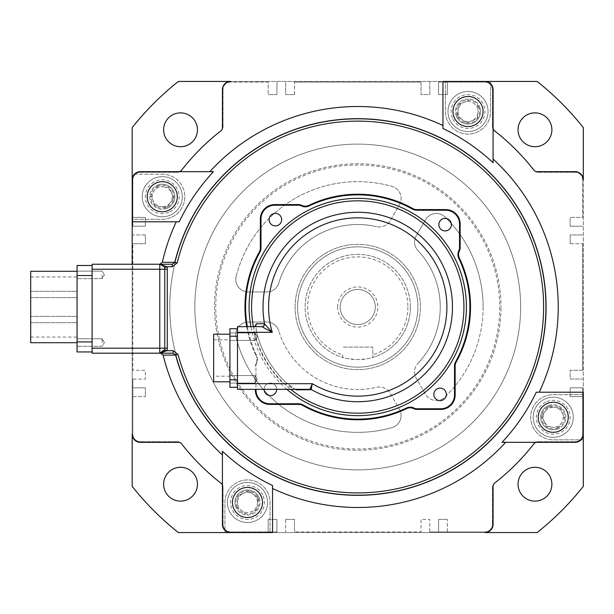 <?xml version="1.0" encoding="UTF-8"?>
<svg xmlns="http://www.w3.org/2000/svg" width="614" height="614" viewBox="0 0 614 614"><rect width="100%" height="100%" fill="white"/><g stroke="black" fill="none" stroke-linecap="round" stroke-linejoin="round"><path stroke-width="0.46" stroke-dasharray="3.07 2.3" d="M582.671 217.41L582.671 179.818A7.522 7.522 0 0 0 575.157 172.296A7.522 7.522 0 0 1 582.671 179.818L582.671 217.41L570.145 217.41L582.671 217.41M582.671 387.825L582.671 434.182L582.671 387.825L570.145 387.825L582.671 387.825M132.824 379.053L132.824 434.182A7.522 7.522 0 0 0 140.345 441.704A7.522 7.522 0 0 1 132.824 434.182L132.824 379.053L145.357 379.053L145.357 370.28L132.824 370.28L132.824 243.72L132.824 370.28L145.357 370.28L145.357 379.053L132.824 379.053M132.824 226.175L132.824 179.818L132.824 226.175L145.357 226.175L132.824 226.175M429.8 531.924L484.937 531.924A7.522 7.522 0 0 0 492.451 524.41A7.522 7.522 0 0 1 484.937 531.924L429.8 531.924L429.8 519.39L421.027 519.39L421.027 531.924L294.467 531.924L421.027 531.924L421.027 519.39L429.8 519.39L429.8 531.924M276.929 531.924L230.565 531.924L276.929 531.924L276.929 519.39L276.929 531.924M268.157 82.076L230.565 82.076A7.522 7.522 0 0 0 223.043 89.59A7.522 7.522 0 0 1 230.565 82.076L268.157 82.076L268.157 94.61L268.157 82.076M438.573 82.076L484.937 82.076L438.573 82.076L438.573 94.61L438.573 82.076M582.671 370.28L582.671 243.72L582.671 370.28L570.145 370.28L570.145 379.053L582.671 379.053L570.145 379.053L570.145 370.28L582.671 370.28M421.027 82.076L294.467 82.076L421.027 82.076L421.027 94.61L429.8 94.61L429.8 82.076L429.8 94.61L421.027 94.61L421.027 82.076M492.451 487.247L492.451 524.41L492.451 487.247A5.012 5.012 0 0 1 494.393 483.287A223.043 223.043 0 0 0 494.531 483.18A3.761 3.761 0 0 0 493.08 486.15L493.08 524.41L493.08 486.15A3.761 3.761 0 0 1 494.531 483.18A223.043 223.043 0 0 0 534.034 443.646A5.012 5.012 0 0 1 537.994 441.704A5.012 5.012 0 0 0 534.034 443.646A223.043 223.043 0 0 1 494.393 483.287A5.012 5.012 0 0 0 492.451 487.247M575.157 441.704L537.994 441.704L575.157 441.704A7.522 7.522 0 0 0 582.671 434.182A7.522 7.522 0 0 1 575.157 441.704M570.145 243.72L582.671 243.72L570.145 243.72L570.145 234.947L582.671 234.947L570.145 234.947L570.145 243.72M537.994 172.296L575.157 172.296L537.994 172.296A5.012 5.012 0 0 1 534.034 170.354A223.043 223.043 0 0 0 533.927 170.216A3.761 3.761 0 0 0 536.897 171.667L575.157 171.667L536.897 171.667A3.761 3.761 0 0 1 533.927 170.216A223.043 223.043 0 0 0 494.393 130.713A5.012 5.012 0 0 1 492.451 126.753A5.012 5.012 0 0 0 494.393 130.713A223.043 223.043 0 0 1 534.034 170.354A5.012 5.012 0 0 0 537.994 172.296M492.451 89.59L492.451 126.753L492.451 89.59A7.522 7.522 0 0 0 484.937 82.076A7.522 7.522 0 0 1 492.451 89.59M294.467 94.61L294.467 82.076L294.467 94.61L285.694 94.61L285.694 82.076L285.694 94.61L294.467 94.61M223.043 126.753L223.043 89.59L223.043 126.753A5.012 5.012 0 0 1 221.101 130.713A223.043 223.043 0 0 0 181.46 170.354A5.012 5.012 0 0 1 177.5 172.296A5.012 5.012 0 0 0 181.46 170.354A223.043 223.043 0 0 1 221.101 130.713A5.012 5.012 0 0 0 223.043 126.753M140.345 172.296L177.5 172.296L140.345 172.296A7.522 7.522 0 0 0 132.824 179.818A7.522 7.522 0 0 1 140.345 172.296M145.357 234.947L132.824 234.947L145.357 234.947L145.357 243.72L132.824 243.72L145.357 243.72L145.357 234.947M177.5 441.704L140.345 441.704L177.5 441.704A5.012 5.012 0 0 1 181.46 443.646A223.043 223.043 0 0 0 221.101 483.287A5.012 5.012 0 0 1 223.043 487.247A5.012 5.012 0 0 0 221.101 483.287A223.043 223.043 0 0 1 181.46 443.646A5.012 5.012 0 0 0 177.5 441.704M223.043 524.41L223.043 487.247L223.043 524.41A7.522 7.522 0 0 0 230.565 531.924A7.522 7.522 0 0 1 223.043 524.41M285.694 519.39L285.694 531.924L285.694 519.39L294.467 519.39L294.467 531.924L294.467 519.39L285.694 519.39M268.157 519.39L276.929 519.39L268.157 519.39L268.157 531.924L268.157 519.39M132.824 396.59L145.357 396.59L132.824 396.59M145.357 387.825L145.357 396.59L145.357 387.825L132.824 387.825L145.357 387.825M145.357 217.41L145.357 226.175L145.357 217.41L132.824 217.41L145.357 217.41M276.929 94.61L268.157 94.61L276.929 94.61L276.929 82.076L276.929 94.61M447.345 94.61L438.573 94.61L447.345 94.61L447.345 82.076L447.345 94.61M570.145 226.175L570.145 217.41L570.145 226.175L582.671 226.175L570.145 226.175M570.145 396.59L570.145 387.825L570.145 396.59L582.671 396.59L570.145 396.59M447.345 531.924L447.345 519.39L447.345 531.924M438.573 519.39L447.345 519.39L438.573 519.39L438.573 531.924L438.573 519.39M520.649 307A162.894 162.894 0 0 0 357.747 144.106A162.894 162.894 0 0 0 194.853 307A162.894 162.894 0 0 0 357.747 469.894A162.894 162.894 0 0 0 520.649 307A162.894 162.894 0 0 0 357.747 144.106A162.894 162.894 0 0 0 194.853 307A162.894 162.894 0 0 0 357.747 469.894A162.894 162.894 0 0 0 520.649 307A162.894 162.894 0 0 1 357.747 469.894A162.894 162.894 0 0 1 194.853 307A162.894 162.894 0 0 1 357.747 144.106A162.894 162.894 0 0 1 520.649 307A162.894 162.894 0 0 1 357.747 469.894A162.894 162.894 0 0 1 194.853 307A162.894 162.894 0 0 1 357.747 144.106A162.894 162.894 0 0 1 520.649 307M545.708 307A187.961 187.961 0 0 1 357.747 494.961A187.961 187.961 0 0 1 169.786 307A187.961 187.961 0 0 1 357.747 119.039A187.961 187.961 0 0 1 545.708 307A187.961 187.961 0 0 1 357.747 494.961A187.961 187.961 0 0 1 169.786 307A187.961 187.961 0 0 1 357.747 119.039A187.961 187.961 0 0 1 545.708 307A187.961 187.961 0 0 1 357.747 494.961A187.961 187.961 0 0 1 169.786 307A187.961 187.961 0 0 1 357.747 119.039A187.961 187.961 0 0 1 545.708 307A187.961 187.961 0 0 1 357.747 494.961A187.961 187.961 0 0 1 169.786 307A187.961 187.961 0 0 1 357.747 119.039A187.961 187.961 0 0 1 545.708 307M518.039 129.792A16.916 16.916 0 0 1 534.955 112.876A16.916 16.916 0 0 1 551.879 129.792A16.916 16.916 0 0 1 534.955 146.708A16.916 16.916 0 0 1 518.039 129.792M163.623 129.792A16.916 16.916 0 0 1 180.539 112.876A16.916 16.916 0 0 1 197.455 129.792A16.916 16.916 0 0 1 180.539 146.708A16.916 16.916 0 0 1 163.623 129.792M163.623 484.208A16.916 16.916 0 0 1 180.539 467.292A16.916 16.916 0 0 1 197.455 484.208A16.916 16.916 0 0 1 180.539 501.124A16.916 16.916 0 0 1 163.623 484.208M518.039 484.208A16.916 16.916 0 0 1 534.955 467.292A16.916 16.916 0 0 1 551.879 484.208A16.916 16.916 0 0 1 534.955 501.124A16.916 16.916 0 0 1 518.039 484.208M184.829 196.733A22.557 22.557 0 0 1 162.273 219.282L132.194 219.282L132.194 174.176L162.273 174.176A22.557 22.557 0 0 1 184.829 196.733A22.557 22.557 0 0 1 162.273 219.282L132.194 219.282L132.194 486.411A288.204 288.204 0 0 0 178.336 532.553L224.924 532.553L224.924 502.475A22.557 22.557 0 0 1 247.48 479.925A22.557 22.557 0 0 1 270.037 502.475L270.037 532.553L224.924 532.553L224.924 502.475A22.557 22.557 0 0 1 247.48 479.925A22.557 22.557 0 0 1 270.037 502.475L270.037 532.553L537.158 532.553A288.204 288.204 0 0 0 583.3 486.411L583.3 439.824L553.229 439.824A22.557 22.557 0 0 1 530.673 417.267A22.557 22.557 0 0 1 553.229 394.718L583.3 394.718L583.3 439.824L553.229 439.824A22.557 22.557 0 0 1 530.673 417.267A22.557 22.557 0 0 1 553.229 394.718L583.3 394.718L583.3 127.589A288.204 288.204 0 0 0 537.158 81.447L490.571 81.447L490.571 111.525A22.557 22.557 0 0 1 468.021 134.075A22.557 22.557 0 0 1 445.465 111.525L445.465 81.447L490.571 81.447L490.571 111.525A22.557 22.557 0 0 1 468.021 134.075A22.557 22.557 0 0 1 445.465 111.525L445.465 81.447L178.336 81.447A288.204 288.204 0 0 0 132.194 127.589L132.194 174.176L162.273 174.176A22.557 22.557 0 0 1 184.829 196.733M568.265 417.267A15.035 15.035 0 0 0 553.229 402.231A15.035 15.035 0 0 0 538.186 417.267A15.035 15.035 0 0 1 553.229 402.231A15.035 15.035 0 0 1 568.265 417.267A15.035 15.035 0 0 1 553.229 432.31A15.035 15.035 0 0 1 538.186 417.267A15.035 15.035 0 0 0 553.229 432.31A15.035 15.035 0 0 0 568.265 417.267A15.035 15.035 0 0 1 553.229 432.31A15.035 15.035 0 0 1 538.186 417.267A15.035 15.035 0 0 1 553.229 402.231A15.035 15.035 0 0 1 568.265 417.267M262.516 502.475A15.035 15.035 0 0 0 247.48 487.439A15.035 15.035 0 0 0 232.445 502.475A15.035 15.035 0 0 1 247.48 487.439A15.035 15.035 0 0 1 262.516 502.475A15.035 15.035 0 0 1 247.48 517.518A15.035 15.035 0 0 1 232.445 502.475A15.035 15.035 0 0 0 247.48 517.518A15.035 15.035 0 0 0 262.516 502.475A15.035 15.035 0 0 1 247.48 517.518A15.035 15.035 0 0 1 232.445 502.475A15.035 15.035 0 0 1 247.48 487.439A15.035 15.035 0 0 1 262.516 502.475M177.308 196.733A15.035 15.035 0 0 0 162.273 181.69A15.035 15.035 0 0 0 147.237 196.733A15.035 15.035 0 0 1 162.273 181.69A15.035 15.035 0 0 1 177.308 196.733A15.035 15.035 0 0 1 162.273 211.769A15.035 15.035 0 0 1 147.237 196.733A15.035 15.035 0 0 0 162.273 211.769A15.035 15.035 0 0 0 177.308 196.733A15.035 15.035 0 0 1 162.273 211.769A15.035 15.035 0 0 1 147.237 196.733A15.035 15.035 0 0 1 162.273 181.69A15.035 15.035 0 0 1 177.308 196.733M483.057 111.525A15.035 15.035 0 0 0 468.021 96.482A15.035 15.035 0 0 0 452.978 111.525A15.035 15.035 0 0 1 468.021 96.482A15.035 15.035 0 0 1 483.057 111.525A15.035 15.035 0 0 1 468.021 126.561A15.035 15.035 0 0 1 452.978 111.525A15.035 15.035 0 0 0 468.021 126.561A15.035 15.035 0 0 0 483.057 111.525A15.035 15.035 0 0 1 468.021 126.561A15.035 15.035 0 0 1 452.978 111.525A15.035 15.035 0 0 1 468.021 96.482A15.035 15.035 0 0 1 483.057 111.525M407.873 307A50.125 50.125 0 0 1 372.782 354.815L372.782 357.432A52.627 52.627 0 0 0 357.747 254.373A52.627 52.627 0 0 0 342.712 357.432L342.712 354.815A50.125 50.125 0 0 1 357.747 256.875A50.125 50.125 0 0 1 407.873 307M499.719 307A141.972 141.972 0 0 1 357.747 448.972A141.972 141.972 0 0 1 215.775 307A141.972 141.972 0 0 1 357.747 165.028A141.972 141.972 0 0 1 499.719 307M214.524 307A143.223 143.223 0 0 0 357.747 450.223A143.223 143.223 0 0 0 500.97 307A143.223 143.223 0 0 1 357.747 450.223A143.223 143.223 0 0 1 214.524 307A143.223 143.223 0 0 1 357.747 163.777A143.223 143.223 0 0 1 500.97 307A143.223 143.223 0 0 0 357.747 163.777A143.223 143.223 0 0 0 214.524 307M337.639 307A20.108 20.108 0 0 1 357.747 286.892A20.108 20.108 0 0 1 377.863 307A20.108 20.108 0 0 1 357.747 327.108A20.108 20.108 0 0 1 337.639 307M340.21 307A17.545 17.545 0 0 1 357.747 289.455A17.545 17.545 0 0 1 375.292 307A17.545 17.545 0 0 1 357.747 324.545A17.545 17.545 0 0 1 340.21 307A17.545 17.545 0 0 1 357.747 289.455A17.545 17.545 0 0 1 375.292 307A17.545 17.545 0 0 1 357.747 324.545A17.545 17.545 0 0 1 340.21 307M342.712 354.815L342.712 357.432C343.602 358.177 348.614 358.914 357.747 359.627C366.88 358.914 371.892 358.177 372.782 357.432L372.782 347.094L342.712 347.094L372.782 347.094L372.782 354.815M417.896 307A60.149 60.149 0 0 1 357.747 367.149A60.149 60.149 0 0 1 297.606 307A60.149 60.149 0 0 1 357.747 246.851A60.149 60.149 0 0 1 417.896 307A60.149 60.149 0 0 1 357.747 367.149A60.149 60.149 0 0 1 297.606 307A60.149 60.149 0 0 1 357.747 246.851A60.149 60.149 0 0 1 417.896 307M295.096 307A62.651 62.651 0 0 1 357.747 244.349A62.651 62.651 0 0 1 420.406 307A62.651 62.651 0 0 1 357.747 369.651A62.651 62.651 0 0 1 295.096 307A62.651 62.651 0 0 1 357.747 244.349A62.651 62.651 0 0 1 420.406 307A62.651 62.651 0 0 1 357.747 369.651A62.651 62.651 0 0 1 295.096 307M399.43 204.731A12.533 12.533 0 0 0 401.111 198.468A12.533 12.533 0 0 1 399.43 204.731L390.197 220.725A12.533 12.533 0 0 1 376.497 226.658A12.533 12.533 0 0 0 390.197 220.725L399.43 204.731M483.111 307A125.363 125.363 0 0 1 445.058 396.959A12.533 12.533 0 0 1 425.479 394.234L416.246 378.239A12.533 12.533 0 0 1 417.95 363.411A12.533 12.533 0 0 0 416.246 378.239L425.479 394.234A12.533 12.533 0 0 0 445.058 396.959A125.363 125.363 0 0 0 445.058 217.041A12.533 12.533 0 0 0 425.479 219.766L416.246 235.761A12.533 12.533 0 0 0 417.95 250.589A82.499 82.499 0 0 1 417.95 363.411A82.499 82.499 0 0 0 417.95 250.589A12.533 12.533 0 0 1 416.246 235.761L425.479 219.766A12.533 12.533 0 0 1 445.058 217.041A125.363 125.363 0 0 1 483.111 307M392.001 427.59A12.533 12.533 0 0 0 401.111 415.532A12.533 12.533 0 0 1 392.001 427.59A125.363 125.363 0 0 1 236.19 337.631A12.533 12.533 0 0 1 248.34 322.035L266.806 322.035A12.533 12.533 0 0 1 278.794 330.931A12.533 12.533 0 0 0 266.806 322.035L248.34 322.035A12.533 12.533 0 0 0 236.19 337.631A125.363 125.363 0 0 0 392.001 427.59M410.375 307A52.627 52.627 0 0 1 357.747 359.627A52.627 52.627 0 0 1 305.12 307A52.627 52.627 0 0 1 357.747 254.373A52.627 52.627 0 0 1 410.375 307M401.111 415.532A12.533 12.533 0 0 0 399.43 409.269L390.197 393.275A12.533 12.533 0 0 0 376.497 387.342A82.499 82.499 0 0 1 278.794 330.931A82.499 82.499 0 0 0 376.497 387.342A12.533 12.533 0 0 1 390.197 393.275L399.43 409.269A12.533 12.533 0 0 1 401.111 415.532M236.19 276.369A125.363 125.363 0 0 1 392.001 186.41A12.533 12.533 0 0 1 401.111 198.468A12.533 12.533 0 0 0 392.001 186.41A125.363 125.363 0 0 0 236.19 276.369A12.533 12.533 0 0 0 248.34 291.965L266.806 291.965A12.533 12.533 0 0 0 278.794 283.069A82.499 82.499 0 0 1 376.497 226.658A82.499 82.499 0 0 0 278.794 283.069A12.533 12.533 0 0 1 266.806 291.965L248.34 291.965A12.533 12.533 0 0 1 236.19 276.369M494.531 483.18A223.043 223.043 0 0 0 533.927 443.784A3.761 3.761 0 0 1 536.897 442.333A3.761 3.761 0 0 0 533.927 443.784A223.043 223.043 0 0 1 494.531 483.18M505.675 442.333L575.157 442.333A8.143 8.143 0 0 0 583.3 434.182A8.143 8.143 0 0 1 575.157 442.333A8.143 8.143 0 0 0 583.3 434.182L583.3 392.208L536.26 392.208M493.08 162.733L493.08 127.85A3.761 3.761 0 0 0 494.531 130.82A223.043 223.043 0 0 1 533.927 170.216A223.043 223.043 0 0 0 494.531 130.82A3.761 3.761 0 0 1 493.08 127.85L493.08 89.59A8.143 8.143 0 0 0 484.937 81.447L230.565 81.447A8.143 8.143 0 0 0 222.422 89.59L222.422 127.85A3.761 3.761 0 0 1 220.963 130.82A223.043 223.043 0 0 0 181.567 170.216A223.043 223.043 0 0 1 220.963 130.82A3.761 3.761 0 0 0 222.422 127.85L222.422 89.59A8.143 8.143 0 0 1 230.565 81.447A8.143 8.143 0 0 0 222.422 89.59L222.422 127.85A3.761 3.761 0 0 1 220.963 130.82A223.043 223.043 0 0 0 181.567 170.216A3.761 3.761 0 0 1 178.597 171.667L140.345 171.667A8.143 8.143 0 0 0 132.194 179.818L132.194 434.182A8.143 8.143 0 0 0 140.345 442.333L178.597 442.333L140.345 442.333A8.143 8.143 0 0 1 132.194 434.182A8.143 8.143 0 0 0 140.345 442.333L178.597 442.333A3.761 3.761 0 0 1 181.567 443.784A223.043 223.043 0 0 0 220.963 483.18A3.761 3.761 0 0 1 222.422 486.15A3.761 3.761 0 0 0 220.963 483.18A223.043 223.043 0 0 1 181.567 443.784A223.043 223.043 0 0 0 220.963 483.18A3.761 3.761 0 0 1 222.422 486.15L222.422 524.41A8.143 8.143 0 0 0 230.565 532.553A8.143 8.143 0 0 1 222.422 524.41A8.143 8.143 0 0 0 230.565 532.553L272.539 532.553L272.539 485.513M209.827 171.667L178.597 171.667A3.761 3.761 0 0 0 181.567 170.216A3.761 3.761 0 0 1 178.597 171.667L140.345 171.667A8.143 8.143 0 0 0 132.194 179.818L132.194 353.196L173.11 353.196M484.937 81.447A8.143 8.143 0 0 1 493.08 89.59A8.143 8.143 0 0 0 484.937 81.447L442.955 81.447L442.955 128.487M493.08 486.15L493.08 524.41A8.143 8.143 0 0 1 484.937 532.553A8.143 8.143 0 0 0 493.08 524.41A8.143 8.143 0 0 1 484.937 532.553L230.565 532.553M536.897 171.667L575.157 171.667A8.143 8.143 0 0 1 583.3 179.818A8.143 8.143 0 0 0 575.157 171.667A8.143 8.143 0 0 1 583.3 179.818L583.3 434.182M77.065 274.88L77.065 278.641L77.065 274.88M102.124 274.88L102.124 278.641L102.124 274.88M77.065 342.551L77.065 338.79L77.065 342.551M102.124 342.551L102.124 338.79L102.124 342.551M30.7 294.467L30.7 297.606L30.7 294.467M77.065 294.467L77.065 297.606L77.065 294.467M30.7 319.533L30.7 316.394L30.7 319.533M77.065 319.533L77.065 316.394L77.065 319.533M77.065 307L77.065 271.288L77.065 307M30.7 271.288L30.7 342.712M164.775 348.184A5.012 5.012 0 0 1 164.491 349.857A5.012 5.012 0 0 0 164.775 348.184L164.775 269.247A5.012 5.012 0 0 0 164.491 267.574L159.763 264.235L92.1 264.235L92.1 353.196L132.194 353.196L132.194 348.184L92.1 348.184M92.1 341.921L92.1 275.509L92.1 351.945L92.1 341.921L77.065 341.921L77.065 351.945L92.1 351.945M92.1 275.509L92.1 265.486L92.1 275.509L77.065 275.509L77.065 341.921M222.422 451.267L222.422 524.41M132.194 221.792L179.234 221.792M92.1 269.247L132.194 269.247L132.194 348.184M132.194 269.247L132.194 264.235M132.194 179.818A8.143 8.143 0 0 1 140.345 171.667M494.531 130.82A3.761 3.761 0 0 1 493.08 127.85L493.08 89.59M533.927 443.784A3.761 3.761 0 0 1 536.897 442.333L575.157 442.333M181.567 443.784A3.761 3.761 0 0 0 178.597 442.333M172.242 264.235L159.824 264.235M92.1 265.486L77.065 265.486L77.065 275.509M30.7 307L30.7 276.929L30.7 307M295.518 389.376C295.534 390.036 292.134 387.541 285.318 381.9A104.188 104.188 0 0 1 256.537 331.729L254.104 332.32A106.698 106.698 0 0 0 283.576 383.696L295.173 389.337L285.318 381.9L283.576 383.696L237.457 383.696L237.457 332.32L254.104 332.32L253.736 326.686L237.457 326.686L237.457 332.32M254.994 332.949L229.935 332.949L229.935 340.471L229.935 332.949L229.935 340.471L229.935 332.949L254.994 332.949L254.994 340.471L229.935 340.471L254.994 340.471L254.994 332.949L254.994 340.471L254.994 332.949L257.258 336.71L254.994 340.471L257.258 336.71L254.994 332.949M254.994 375.553L229.935 375.553L229.935 383.075L229.935 375.553L229.935 383.075L229.935 375.553L254.994 375.553L254.994 383.075L229.935 383.075L254.994 383.075L254.994 375.553L254.994 383.075L254.994 375.553L257.258 379.314L254.994 383.075L257.258 379.314L254.994 375.553M247.342 326.686A112.147 112.147 0 0 0 256.698 355.644A8.773 8.773 0 0 1 256.637 363.388A6.263 6.263 0 0 0 255.969 366.197L255.969 389.982A13.784 13.784 0 0 0 269.753 403.766L298.726 403.766A8.773 8.773 0 0 1 303.009 404.879A112.147 112.147 0 0 0 406.391 408.049A8.773 8.773 0 0 1 414.135 408.11A6.263 6.263 0 0 0 416.944 408.778L440.729 408.778A13.784 13.784 0 0 0 454.514 394.994L454.514 366.021A8.773 8.773 0 0 1 455.634 361.738A112.147 112.147 0 0 0 458.796 258.356A8.773 8.773 0 0 1 458.865 250.612A6.263 6.263 0 0 0 459.525 247.803L459.525 224.018A13.784 13.784 0 0 0 445.741 210.234L416.768 210.234A8.773 8.773 0 0 1 412.485 209.121A112.147 112.147 0 0 0 309.103 205.951A8.773 8.773 0 0 1 301.367 205.89A6.263 6.263 0 0 0 298.558 205.222L274.765 205.222A13.784 13.784 0 0 0 260.981 219.006L260.981 247.979A8.773 8.773 0 0 1 259.868 252.262A112.147 112.147 0 0 0 256.698 355.644A8.773 8.773 0 0 1 256.637 363.388A6.263 6.263 0 0 0 255.969 366.197L255.969 389.337M213.649 376.182L213.649 339.841L213.649 376.182L229.935 376.182L229.935 339.841L229.935 376.182M213.649 339.841L229.935 339.841M213.649 334.2L213.649 381.816M229.935 334.2L229.935 381.816L229.935 334.2M264.112 389.353A6.263 6.263 0 0 1 270.383 383.09A6.263 6.263 0 0 1 276.645 389.353A6.263 6.263 0 0 1 270.383 395.623A6.263 6.263 0 0 1 264.112 389.353A6.263 6.263 0 0 1 270.383 383.09A6.263 6.263 0 0 1 276.645 389.337M433.837 394.372A6.263 6.263 0 0 1 440.108 388.102A6.263 6.263 0 0 1 446.37 394.372A6.263 6.263 0 0 1 440.108 400.635A6.263 6.263 0 0 1 433.837 394.372M438.849 224.647A6.263 6.263 0 0 1 445.119 218.377A6.263 6.263 0 0 1 451.382 224.647A6.263 6.263 0 0 1 445.119 230.91A6.263 6.263 0 0 1 438.849 224.647M269.124 219.628A6.263 6.263 0 0 1 275.394 213.365A6.263 6.263 0 0 1 281.657 219.628A6.263 6.263 0 0 1 275.394 225.898A6.263 6.263 0 0 1 269.124 219.628M285.295 381.916A104.219 104.219 0 0 1 256.506 331.737L255.67 325.597M246.705 326.686A112.776 112.776 0 0 0 256.138 355.92A112.776 112.776 0 0 1 259.323 251.955A8.143 8.143 0 0 0 260.359 247.979L260.359 219.006A14.414 14.414 0 0 1 274.765 204.592L298.558 204.592A6.892 6.892 0 0 1 301.643 205.329A8.143 8.143 0 0 0 308.834 205.383A112.776 112.776 0 0 1 412.792 208.568A8.143 8.143 0 0 0 416.768 209.604L445.741 209.604A14.414 14.414 0 0 1 460.155 224.018L460.155 247.803A6.892 6.892 0 0 1 459.425 250.896A8.143 8.143 0 0 0 459.364 258.08A112.776 112.776 0 0 1 456.179 362.045A8.143 8.143 0 0 0 455.143 366.021L455.143 394.994A14.414 14.414 0 0 1 440.729 409.408L416.944 409.408A6.892 6.892 0 0 1 413.851 408.671A8.143 8.143 0 0 0 406.668 408.617A112.776 112.776 0 0 1 302.702 405.432A8.143 8.143 0 0 0 298.726 404.396L269.753 404.396A14.414 14.414 0 0 1 255.347 389.982L255.347 389.337M256.076 363.104A8.143 8.143 0 0 0 256.138 355.92A8.143 8.143 0 0 1 256.076 363.104A6.892 6.892 0 0 0 255.347 366.197A6.892 6.892 0 0 1 256.076 363.104M237.457 383.696L237.457 389.337L309.916 389.337M237.457 379.813L237.457 336.211L237.457 387.334L237.457 379.813L229.935 379.813L229.935 387.334L237.457 387.334M237.457 336.211L237.457 328.69L237.457 336.211L229.935 336.211L229.935 379.813M261.879 326.686L253.736 326.686M237.457 328.69L229.935 328.69L229.935 336.211M478.667 107.105A11.528 11.528 0 0 0 463.601 100.873A11.528 11.528 0 0 0 457.369 115.939A11.528 11.528 0 0 0 472.435 122.171A11.528 11.528 0 0 0 478.667 107.105M456.44 116.322A12.533 12.533 0 0 1 463.217 99.944A12.533 12.533 0 0 1 479.595 106.721A12.533 12.533 0 0 0 463.217 99.944A12.533 12.533 0 0 0 456.44 116.322A12.533 12.533 0 0 0 472.818 123.099A12.533 12.533 0 0 0 479.595 106.721A12.533 12.533 0 0 1 472.818 123.099A12.533 12.533 0 0 1 456.44 116.322M486.541 103.843A20.047 20.047 0 0 0 460.339 93.006A20.047 20.047 0 0 0 449.502 119.2A20.047 20.047 0 0 0 475.696 130.045A20.047 20.047 0 0 0 486.541 103.843A20.047 20.047 0 0 0 460.339 93.006A20.047 20.047 0 0 0 449.502 119.2A20.047 20.047 0 0 0 475.696 130.045A20.047 20.047 0 0 0 486.541 103.843A20.047 20.047 0 0 1 475.696 130.045A20.047 20.047 0 0 1 449.502 119.2M461.92 119.477A10.024 10.024 0 0 1 458.082 110.221L457.323 115.954L466.51 123L471.859 120.781A10.024 10.024 0 0 1 461.92 119.477M477.961 112.83A10.024 10.024 0 0 1 471.859 120.781L477.201 118.563L477.961 112.83L478.713 107.089L474.115 103.566A10.024 10.024 0 0 0 464.176 102.262L458.835 104.48L458.082 110.221A10.024 10.024 0 0 1 464.176 102.262L469.526 100.044L458.835 104.48L457.323 115.954L466.51 123L477.201 118.563L478.713 107.089L474.115 103.566A10.024 10.024 0 0 1 477.961 112.83M557.642 427.92A11.528 11.528 0 0 0 563.875 412.854A11.528 11.528 0 0 0 548.809 406.621A11.528 11.528 0 0 0 542.576 421.688A11.528 11.528 0 0 0 557.642 427.92M548.425 405.693A12.533 12.533 0 0 1 564.803 412.47A12.533 12.533 0 0 1 558.026 428.841A12.533 12.533 0 0 0 564.803 412.47A12.533 12.533 0 0 0 548.425 405.693A12.533 12.533 0 0 0 541.655 422.071A12.533 12.533 0 0 0 558.026 428.841A12.533 12.533 0 0 1 541.655 422.071A12.533 12.533 0 0 1 548.425 405.693M560.904 435.786A20.047 20.047 0 0 0 571.749 409.592A20.047 20.047 0 0 0 545.547 398.747A20.047 20.047 0 0 0 534.71 424.949A20.047 20.047 0 0 0 560.904 435.786A20.047 20.047 0 0 0 571.749 409.592A20.047 20.047 0 0 0 545.547 398.747A20.047 20.047 0 0 0 534.71 424.949A20.047 20.047 0 0 0 560.904 435.786A20.047 20.047 0 0 1 534.71 424.949A20.047 20.047 0 0 1 545.547 398.747M545.27 411.173A10.024 10.024 0 0 1 554.534 407.328L548.793 406.575L541.748 415.762L543.966 421.112A10.024 10.024 0 0 1 545.27 411.173M551.925 427.206A10.024 10.024 0 0 1 543.966 421.112L546.184 426.454L557.658 427.958L561.181 423.368A10.024 10.024 0 0 0 562.485 413.429L560.267 408.08L554.534 407.328A10.024 10.024 0 0 1 562.485 413.429L564.703 418.779L560.267 408.08L548.793 406.575L541.748 415.762L546.184 426.454L557.658 427.958L561.181 423.368A10.024 10.024 0 0 1 551.925 427.206M236.827 506.895A11.528 11.528 0 0 0 251.893 513.127A11.528 11.528 0 0 0 258.126 498.061A11.528 11.528 0 0 0 243.067 491.829A11.528 11.528 0 0 0 236.827 506.895M259.054 497.678A12.533 12.533 0 0 1 252.277 514.056A12.533 12.533 0 0 1 235.906 507.279A12.533 12.533 0 0 0 252.277 514.056A12.533 12.533 0 0 0 259.054 497.678A12.533 12.533 0 0 0 242.683 490.901A12.533 12.533 0 0 0 235.906 507.279A12.533 12.533 0 0 1 242.683 490.901A12.533 12.533 0 0 1 259.054 497.678M228.961 510.157A20.047 20.047 0 0 0 255.163 520.994A20.047 20.047 0 0 0 266 494.8A20.047 20.047 0 0 0 239.798 483.955A20.047 20.047 0 0 0 228.961 510.157A20.047 20.047 0 0 0 255.163 520.994A20.047 20.047 0 0 0 266 494.8A20.047 20.047 0 0 0 239.798 483.955A20.047 20.047 0 0 0 228.961 510.157A20.047 20.047 0 0 1 239.798 483.955A20.047 20.047 0 0 1 266 494.8M253.582 494.523A10.024 10.024 0 0 1 257.419 503.779L258.172 498.046L253.582 494.523L248.985 491L243.643 493.219A10.024 10.024 0 0 1 253.582 494.523M237.541 501.17A10.024 10.024 0 0 1 243.643 493.219L238.293 495.437L236.789 506.911L241.379 510.434A10.024 10.024 0 0 0 251.318 511.738L256.667 509.52L257.419 503.779A10.024 10.024 0 0 1 251.318 511.738L256.667 509.52L258.172 498.046L248.985 491L238.293 495.437L236.789 506.911L245.976 513.956L241.379 510.434A10.024 10.024 0 0 1 237.541 501.17M157.859 186.08A11.528 11.528 0 0 0 151.62 201.146A11.528 11.528 0 0 0 166.686 207.378A11.528 11.528 0 0 0 172.918 192.312A11.528 11.528 0 0 0 157.859 186.08M167.069 208.307A12.533 12.533 0 0 1 150.699 201.53A12.533 12.533 0 0 1 157.468 185.159A12.533 12.533 0 0 0 150.699 201.53A12.533 12.533 0 0 0 167.069 208.307A12.533 12.533 0 0 0 173.846 191.929A12.533 12.533 0 0 0 157.468 185.159A12.533 12.533 0 0 1 173.846 191.929A12.533 12.533 0 0 1 167.069 208.307M154.59 178.213A20.047 20.047 0 0 0 143.753 204.408A20.047 20.047 0 0 0 169.948 215.253A20.047 20.047 0 0 0 180.792 189.051A20.047 20.047 0 0 0 154.59 178.213A20.047 20.047 0 0 0 143.753 204.408A20.047 20.047 0 0 0 169.948 215.253A20.047 20.047 0 0 0 180.792 189.051A20.047 20.047 0 0 0 154.59 178.213A20.047 20.047 0 0 1 180.792 189.051A20.047 20.047 0 0 1 169.948 215.253M170.224 202.827A10.024 10.024 0 0 1 160.968 206.672L166.709 207.425L173.747 198.238L171.529 192.888A10.024 10.024 0 0 1 170.224 202.827M163.577 186.794A10.024 10.024 0 0 1 171.529 192.888L169.318 187.546L157.836 186.042L154.314 190.632A10.024 10.024 0 0 0 153.009 200.571L155.227 205.92L160.968 206.672A10.024 10.024 0 0 1 153.009 200.571L150.798 195.221L155.227 205.92L166.709 207.425L173.747 198.238L169.318 187.546L157.836 186.042L150.798 195.221L154.314 190.632A10.024 10.024 0 0 1 163.577 186.794M164.775 269.247A5.012 5.012 0 0 0 164.491 267.574M256.506 331.737L255.8 325.313M253.413 326.686A106.176 106.176 0 0 0 290.706 389.337M286.853 389.337A108.655 108.655 0 0 1 250.888 326.686M452.395 118.003A16.916 16.916 0 0 1 461.536 95.899A16.916 16.916 0 0 1 483.648 105.04A16.916 16.916 0 0 1 474.499 127.152A16.916 16.916 0 0 1 452.395 118.003M546.744 401.64A16.916 16.916 0 0 1 568.856 410.789A16.916 16.916 0 0 1 559.707 432.893A16.916 16.916 0 0 1 537.603 423.752A16.916 16.916 0 0 1 546.744 401.64M263.107 495.997A16.916 16.916 0 0 1 253.958 518.101A16.916 16.916 0 0 1 231.854 508.96A16.916 16.916 0 0 1 241.003 486.848A16.916 16.916 0 0 1 263.107 495.997M168.75 212.36A16.916 16.916 0 0 1 146.646 203.211A16.916 16.916 0 0 1 155.795 181.107A16.916 16.916 0 0 1 177.899 190.248A16.916 16.916 0 0 1 168.75 212.36M102.124 278.641L77.065 278.641L102.124 278.641L104.38 274.88L102.124 278.641M102.124 346.304L77.065 346.304L102.124 346.304L104.38 342.551L102.124 346.304M30.7 291.335L77.065 291.335L30.7 291.335M30.7 316.394L77.065 316.394L30.7 316.394M30.7 337.071L77.065 337.071M30.7 276.929L77.065 276.929M30.7 297.606L77.065 297.606L30.7 297.606M30.7 322.665L77.065 322.665L30.7 322.665M104.38 342.551L102.124 338.79L77.065 338.79L102.124 338.79L104.38 342.551M104.38 274.88L102.124 271.127L77.065 271.127L102.124 271.127L104.38 274.88"/><path stroke-width="0.92" d="M494.531 483.18A223.043 223.043 0 0 0 533.927 443.784A223.043 223.043 0 0 1 494.531 483.18A3.761 3.761 0 0 0 493.08 486.15A3.761 3.761 0 0 1 494.531 483.18M533.927 170.216A223.043 223.043 0 0 0 494.531 130.82A223.043 223.043 0 0 1 533.927 170.216A3.761 3.761 0 0 0 536.897 171.667A3.761 3.761 0 0 1 533.927 170.216M518.039 129.792A16.916 16.916 0 0 1 534.955 112.876A16.916 16.916 0 0 1 551.879 129.792A16.916 16.916 0 0 1 534.955 146.708A16.916 16.916 0 0 1 518.039 129.792M163.623 129.792A16.916 16.916 0 0 1 180.539 112.876A16.916 16.916 0 0 1 197.455 129.792A16.916 16.916 0 0 1 180.539 146.708A16.916 16.916 0 0 1 163.623 129.792M163.623 484.208A16.916 16.916 0 0 1 180.539 467.292A16.916 16.916 0 0 1 197.455 484.208A16.916 16.916 0 0 1 180.539 501.124A16.916 16.916 0 0 1 163.623 484.208M518.039 484.208A16.916 16.916 0 0 1 534.955 467.292A16.916 16.916 0 0 1 551.879 484.208A16.916 16.916 0 0 1 534.955 501.124A16.916 16.916 0 0 1 518.039 484.208M533.927 443.784A3.761 3.761 0 0 1 536.897 442.333L575.157 442.333A8.143 8.143 0 0 0 583.3 434.182L583.3 486.411A288.204 288.204 0 0 1 537.158 532.553L484.937 532.553A8.143 8.143 0 0 0 493.08 524.41L493.08 486.15M178.597 442.333A3.761 3.761 0 0 1 181.567 443.784A3.761 3.761 0 0 0 178.597 442.333L140.345 442.333A8.143 8.143 0 0 1 132.194 434.182L132.194 486.411A288.204 288.204 0 0 0 178.336 532.553L272.539 532.553L272.539 485.513A197.808 197.808 0 0 1 222.422 451.267L222.422 524.41A8.143 8.143 0 0 0 230.565 532.553M181.567 443.784A223.043 223.043 0 0 0 220.963 483.18A3.761 3.761 0 0 1 222.422 486.15L222.422 524.41M178.597 171.667L140.345 171.667A8.143 8.143 0 0 0 132.194 179.818L132.194 127.589A288.204 288.204 0 0 1 178.336 81.447L230.565 81.447A8.143 8.143 0 0 0 222.422 89.59L222.422 127.85A3.761 3.761 0 0 1 220.963 130.82A223.043 223.043 0 0 0 181.567 170.216A3.761 3.761 0 0 1 178.597 171.667M494.531 130.82A3.761 3.761 0 0 1 493.08 127.85L493.08 89.59A8.143 8.143 0 0 0 484.937 81.447L537.158 81.447A288.204 288.204 0 0 1 583.3 127.589L583.3 179.818A8.143 8.143 0 0 0 575.157 171.667L536.897 171.667M176.264 221.792A200.486 200.486 0 0 0 162.311 262.278L174.798 262.308A188.329 188.329 0 0 1 546.076 307A188.329 188.329 0 0 1 175.658 355.076L178.045 354.447A185.858 185.858 0 0 0 543.613 307A185.858 185.858 0 0 0 177.2 262.899L172.242 266.737L166.855 266.737L164.491 267.574M77.065 342.712L30.7 342.712L30.7 271.288L77.065 271.288M147.237 196.733A15.035 15.035 0 0 0 162.273 211.769A15.035 15.035 0 0 0 177.308 196.733A15.035 15.035 0 0 0 162.273 181.69A15.035 15.035 0 0 0 147.237 196.733M232.445 502.475A15.035 15.035 0 0 0 247.48 517.518A15.035 15.035 0 0 0 262.516 502.475A15.035 15.035 0 0 0 247.48 487.439A15.035 15.035 0 0 0 232.445 502.475M538.186 417.267A15.035 15.035 0 0 0 553.229 432.31A15.035 15.035 0 0 0 568.265 417.267A15.035 15.035 0 0 0 553.229 402.231A15.035 15.035 0 0 0 538.186 417.267M452.978 111.525A15.035 15.035 0 0 0 468.021 126.561A15.035 15.035 0 0 0 483.057 111.525A15.035 15.035 0 0 0 468.021 96.482A15.035 15.035 0 0 0 452.978 111.525M222.422 454.928A200.486 200.486 0 0 1 163.117 355.115L175.658 355.076L173.11 353.196L92.1 353.196L92.1 264.235L172.242 264.235L174.798 262.308L177.2 262.899M272.539 488.483A200.486 200.486 0 0 0 505.675 442.333L502.014 442.333A197.808 197.808 0 0 0 536.26 392.208L583.3 392.208L583.3 434.182M539.23 392.208A200.486 200.486 0 0 0 493.08 159.072M493.08 89.59L493.08 162.733A197.808 197.808 0 0 0 442.955 128.487L442.955 81.447L484.937 81.447M442.955 125.517A200.486 200.486 0 0 0 209.827 171.667L213.488 171.667A197.808 197.808 0 0 0 179.234 221.792L132.194 221.792L132.194 264.235M173.11 353.196L173.11 350.694L178.045 354.447M163.117 355.115L160.645 353.196M162.311 262.278L159.763 264.235A5.012 5.012 0 0 1 164.775 269.247L164.775 348.184A5.012 5.012 0 0 1 159.763 353.196L164.491 349.857L166.855 350.694L159.763 353.196L159.763 269.247L92.1 269.247M132.194 179.818L132.194 221.792M213.488 171.667L140.345 171.667M502.014 442.333L575.157 442.333M92.1 351.945L77.065 351.945L77.065 265.486L92.1 265.486M167.284 269.247L159.763 269.247L159.763 264.235L166.855 266.737A7.522 7.522 0 0 1 167.284 269.247L167.284 348.184A7.522 7.522 0 0 1 166.855 350.694L173.11 350.694M172.242 264.235L172.242 266.737M311.137 389.683A2.51 2.387 90 0 0 309.916 389.337L312.296 383.696L311.137 389.683L296.639 389.852L295.196 389.337A2.51 2.425 90 0 1 296.639 389.852M255.969 389.337L255.969 389.982A13.784 13.784 0 0 0 269.753 403.766L298.726 403.766A8.773 8.773 0 0 1 303.009 404.879A112.147 112.147 0 0 0 406.391 408.049A8.773 8.773 0 0 1 414.135 408.11A6.263 6.263 0 0 0 416.944 408.778L440.729 408.778A13.784 13.784 0 0 0 454.514 394.994L454.514 366.021A8.773 8.773 0 0 1 455.634 361.738A112.147 112.147 0 0 0 458.796 258.356A8.773 8.773 0 0 1 458.865 250.612A6.263 6.263 0 0 0 459.525 247.803L459.525 224.018A13.784 13.784 0 0 0 445.741 210.234L416.768 210.234A8.773 8.773 0 0 1 412.485 209.121A112.147 112.147 0 0 0 309.103 205.951A8.773 8.773 0 0 1 301.367 205.89A6.263 6.263 0 0 0 298.558 205.222L274.765 205.222A13.784 13.784 0 0 0 260.981 219.006L260.981 247.979A8.773 8.773 0 0 1 259.868 252.262A112.147 112.147 0 0 0 247.342 326.686M229.935 381.816L213.649 381.816L213.649 334.2L229.935 334.2M264.112 389.353A6.263 6.263 0 0 1 264.112 389.337A6.263 6.263 0 0 0 270.383 395.623A6.263 6.263 0 0 0 276.645 389.353A6.263 6.263 0 0 1 276.645 389.353M433.837 394.372A6.263 6.263 0 0 1 440.108 388.102A6.263 6.263 0 0 1 446.37 394.372A6.263 6.263 0 0 1 440.108 400.635A6.263 6.263 0 0 1 433.837 394.372M438.849 224.647A6.263 6.263 0 0 1 445.119 218.377A6.263 6.263 0 0 1 451.382 224.647A6.263 6.263 0 0 1 445.119 230.91A6.263 6.263 0 0 1 438.849 224.647M269.124 219.628A6.263 6.263 0 0 1 275.394 213.365A6.263 6.263 0 0 1 281.657 219.628A6.263 6.263 0 0 1 275.394 225.898A6.263 6.263 0 0 1 269.124 219.628M255.67 325.597L256.176 323.778L264.319 323.739L272.271 332.32L261.879 326.686L237.457 326.686L237.457 383.696L312.296 383.696A89.153 89.153 0 0 0 446.9 307A89.153 89.153 0 0 0 357.747 217.847A89.153 89.153 0 0 0 272.271 332.32L237.457 332.32M255.347 389.337L255.347 389.982A14.414 14.414 0 0 0 269.753 404.396L298.726 404.396A8.143 8.143 0 0 1 302.702 405.432A112.776 112.776 0 0 0 406.668 408.617A8.143 8.143 0 0 1 413.851 408.671A6.892 6.892 0 0 0 416.944 409.408L440.729 409.408A14.414 14.414 0 0 0 455.143 394.994L455.143 366.021A8.143 8.143 0 0 1 456.179 362.045A112.776 112.776 0 0 0 459.364 258.08A8.143 8.143 0 0 1 459.425 250.896A6.892 6.892 0 0 0 460.155 247.803L460.155 224.018A14.414 14.414 0 0 0 445.741 209.604L416.768 209.604A8.143 8.143 0 0 1 412.792 208.568A112.776 112.776 0 0 0 308.834 205.383A8.143 8.143 0 0 1 301.643 205.329A6.892 6.892 0 0 0 298.558 204.592L274.765 204.592A14.414 14.414 0 0 0 260.359 219.006L260.359 247.979A8.143 8.143 0 0 1 259.323 251.955A112.776 112.776 0 0 0 246.705 326.686M309.916 389.337L237.457 389.337L237.457 383.696M237.457 387.334L229.935 387.334L229.935 328.69L237.457 328.69M262.094 326.748A2.51 2.433 -50.1 0 0 264.534 323.839A94.725 94.725 0 0 1 357.747 212.275A94.725 94.725 0 0 1 452.472 307A94.725 94.725 0 0 1 311.359 389.583A2.51 2.471 14.7 0 0 310.147 389.268M256.176 323.778A2.51 2.479 -90 0 1 253.736 326.686L255.762 325.62M264.319 323.739A2.51 2.471 -90 0 1 261.879 326.686M92.1 348.184L164.775 348.184A5.012 5.012 0 0 1 159.763 353.196L160.906 353.065M92.1 275.509L77.065 275.509M77.065 341.921L92.1 341.921M167.284 348.184L164.775 348.184M290.706 389.337A106.176 106.176 0 0 0 463.931 307A106.176 106.176 0 0 0 357.747 200.824A106.176 106.176 0 0 0 253.413 326.686M250.888 326.686A108.655 108.655 0 0 1 357.747 198.345A108.655 108.655 0 0 1 403.037 405.77A108.655 108.655 0 0 1 286.853 389.337M237.457 336.211L229.935 336.211M229.935 379.813L237.457 379.813M159.763 264.235L160.906 264.365"/></g></svg>
